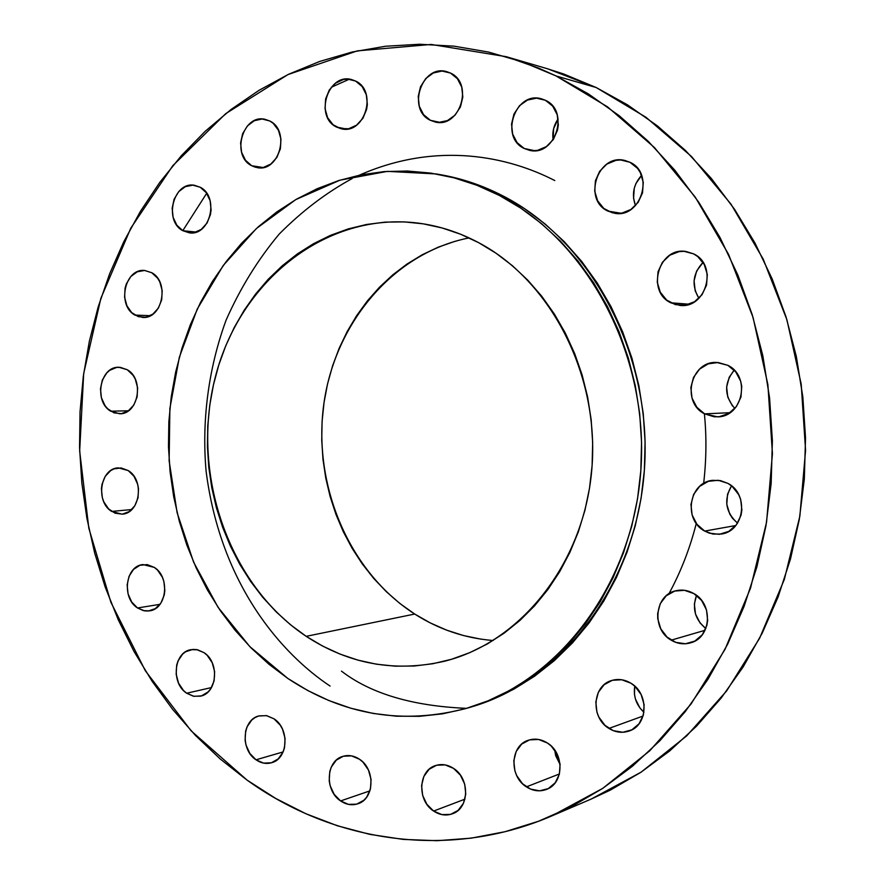 <?xml version="1.0" encoding="UTF-8"?>
<svg xmlns="http://www.w3.org/2000/svg" width="885" height="885" viewBox="0 0 885 885"><rect width="100%" height="100%" fill="white"/><g stroke="black" fill="none" stroke-linecap="round" stroke-linejoin="round"><path stroke-width="1.33" d="M703.022 262.414C692.723 273.465 691.34 285.435 698.896 298.322L695.19 290.822L694.072 280.833L696.628 271.042L703.022 262.414M670.764 302.792C645.796 291.231 658.982 246.528 686.063 251.506L693.586 253.862L684.083 251.329L679.149 251.605L669.834 255.19L662.422 262.281L658.02 271.795L657.267 282.293L660.287 292.205L666.626 300.037L675.343 304.617L685.134 305.225L694.515 301.752L702.037 294.683L706.54 285.103L707.314 274.483L704.239 264.46L697.778 256.595L693.586 253.862C718.222 264.892 706.407 308.887 679.912 305.425L670.764 302.792L689.304 304.219L670.764 302.792M732.448 405.927L727.769 397.077L726.64 387.01L729.229 377.242L734.207 370.151C723.952 383.128 724.162 395.916 734.815 408.494M727.824 365.317L718.178 362.507L708.277 363.835L699.626 369.067L693.508 377.408L690.842 387.586L692.015 398.073L696.849 407.288L704.626 413.87C681.019 402.421 690.632 360.848 716.662 362.441L727.824 365.317C751.044 376.213 742.814 416.979 717.536 416.857L704.626 413.87L714.206 416.791L719.217 416.713L728.742 413.472L736.386 406.58L740.966 397.066L741.752 386.413L740.668 381.169L735.734 371.877L727.824 365.317M729.959 412.698L704.626 413.87L729.959 412.698M731.519 485.832C723.576 499.793 725.578 512.238 737.526 523.157L732.481 518.267L729.738 514.019L726.795 504.328L727.536 494.272L731.519 485.832M727.879 483.365L718.255 480.278L708.365 481.318L699.725 486.296L693.619 494.427L690.953 504.494L692.125 514.97L696.949 524.307L704.714 531.077C682.966 519.904 688.939 482.082 712.834 480.334L720.534 480.632L727.879 483.365C749.241 493.996 744.495 531.011 721.463 534.031L712.879 534.064L704.714 531.077L709.361 533.168L719.284 534.33L728.786 531.376L736.42 524.728L740.988 515.38L741.884 510.136L740.69 499.527L738.665 494.571L732.127 486.33L727.879 483.365M735.789 525.524L704.714 531.077L735.789 525.524M696.517 595.373C691.926 608.471 695.035 619.522 705.832 628.516L700.079 622.974L695.488 614.002L694.371 604.012L696.517 595.373M671.184 640.165C651.227 629.268 654.546 594.775 676.007 590.726C682.169 589.344 688.143 590.306 693.906 593.603L684.448 590.306L674.746 591.069L666.261 595.76L660.265 603.636L657.655 613.515L657.754 618.748L660.763 628.804L667.069 637.089L675.742 642.355L685.488 643.76L694.825 641.094L702.314 634.722L706.794 625.606L707.668 620.44L706.495 609.931L701.65 600.495L693.906 593.603C713.52 604.012 711.208 637.786 690.599 642.842C683.906 644.711 677.434 643.826 671.184 640.165L705.046 630.286L671.184 640.165M634.744 686.118C633.229 696.406 636.293 705.124 643.948 712.281L639.899 707.923L635.43 699.017L634.445 694.117L634.744 686.118M608.935 728.432C590.439 717.735 592.264 685.598 611.723 680.476C618.239 678.563 624.633 679.47 630.883 683.198L621.735 679.757L612.343 680.288L604.134 684.713L598.337 692.324L595.815 701.971L596.944 712.204L598.835 717.049L604.953 725.324L613.349 730.678L622.786 732.271L631.824 729.848L639.07 723.753L643.395 714.903L644.125 704.648L641.149 694.592L634.932 686.284L630.883 683.198C649.114 693.453 648.108 725.014 629.39 730.933C622.443 733.333 615.617 732.503 608.935 728.432L643.063 716.031L608.935 728.432M554.663 750.004L560.128 764.651L555.703 755.679L554.663 750.004M526.398 786.865C508.963 776.322 510.202 745.568 528.312 740.258C534.75 738.178 541.1 739.086 547.361 742.98L538.589 739.473L529.595 739.86L521.73 744.064L516.198 751.42L513.787 760.812L514.882 770.824L516.707 775.603L522.57 783.778L530.624 789.121L539.662 790.825L548.313 788.579L555.249 782.727L559.386 774.143L560.072 764.131L557.207 754.263L551.244 746.055L547.361 742.98C564.586 753.135 564.022 783.424 546.532 789.398C539.728 791.909 533.013 791.057 526.398 786.865L559.42 773.977L526.398 786.865M453.529 768.379L445.177 764.906L436.604 765.237L429.125 769.275L423.86 776.422L421.581 785.559L422.632 795.338L426.858 804.288L433.628 811.058C416.957 800.626 418.174 770.525 435.508 765.569C441.604 763.633 447.611 764.574 453.529 768.379L453.529 768.379C470.046 778.446 469.404 808.215 452.578 813.735C446.162 816.025 439.845 815.14 433.628 811.058L441.925 814.609L450.509 814.399L458.076 810.428L463.441 803.281L465.764 794.055L464.702 784.165L460.399 775.138L453.529 768.379M464.935 799.166L433.628 811.058L464.935 799.166M340.603 800.936C324.419 790.626 326.001 760.602 342.982 756.332C348.59 754.717 354.1 755.69 359.487 759.241L351.522 755.878L343.369 756.21L336.256 760.171L331.255 767.151L329.795 771.454L329.209 780.869L330.116 785.626L334.154 794.343L340.603 800.936L348.513 804.376L356.677 804.155L363.868 800.261L366.733 797.097L370.461 788.933L371.058 779.419L368.437 770.016L363.005 762.184L359.487 759.241C375.55 769.22 374.477 798.978 357.916 803.768C352.02 805.671 346.245 804.731 340.603 800.936L369.897 790.869L340.603 800.936M256.008 759.806C240.089 749.639 242.28 719.262 259.216 715.854L266.717 715.666L273.996 718.819L266.385 715.611L258.597 716.02L255.013 717.58L251.805 719.981L247.037 726.862L245.643 731.087L245.101 740.303L245.975 744.949L249.835 753.434L256.008 759.806L263.575 763.102L271.374 762.781L278.233 758.899L283.089 752.007L284.516 747.748L285.07 738.433L282.558 729.262L280.257 725.191L273.996 718.819C289.826 728.676 288.101 758.854 271.518 762.748C266.197 764.197 261.02 763.224 256.008 759.806L283.123 751.929L256.008 759.806M186.68 693.232C170.794 683.198 173.781 652.079 190.928 649.667L197.565 649.778L203.959 652.621L196.625 649.59L192.83 649.413L185.673 651.736L182.598 654.148L178.007 660.995L176.668 665.177L176.159 674.248L178.549 683.131L183.483 690.488L186.68 693.232L193.97 696.329L201.481 695.875L208.086 691.926L210.718 688.807L214.115 680.864L214.646 671.693L212.212 662.732L207.201 655.342L203.959 652.621C219.79 662.356 217.212 693.309 200.386 696.174L193.395 696.218L186.68 693.232L211.504 687.556L186.68 693.232M154.311 567.407L147.175 564.586L139.863 565.305L133.502 569.42L129.044 576.312L127.141 584.908L128.082 593.935L131.721 602.032L137.518 607.973C121.422 598.083 125.404 565.869 142.961 564.564L154.311 567.407C170.362 577.02 166.778 609.09 149.51 610.86L143.37 610.617L137.518 607.973L144.62 610.871L148.315 611.004L155.329 608.614L160.915 603.039L164.223 595.096L164.842 590.616L163.891 581.489L162.353 577.208L157.475 570.028L154.311 567.407M159.986 604.333L137.518 607.973L159.986 604.333M111.665 511.43C95.115 501.64 100.293 468.01 118.435 467.888L128.225 470.566L121.179 467.955L113.966 468.873L110.647 470.621L105.204 476.362L102.007 484.305L101.41 488.741L102.339 497.702L103.833 501.895L108.589 508.886L115.072 513.2L122.329 514.152L129.243 511.585L134.763 505.866L138.016 497.868L138.514 488.819L137.684 484.338L134.022 476.318L128.225 470.566C144.742 480.079 139.963 513.599 122.075 514.174L111.665 511.43L131.765 509.55L111.665 511.43M110.736 411.215C93.478 401.491 100.027 366.113 118.966 367.275L127.307 369.753L120.249 367.33L116.588 367.452L109.707 370.306L106.753 372.928L102.339 380.052L100.47 388.747L101.399 397.719L104.994 405.607L107.649 408.759L114.143 412.897L121.4 413.638L128.325 410.861L133.856 404.976L137.12 396.856L137.618 387.763L135.261 379.101L133.115 375.351L127.307 369.753C144.543 379.189 138.392 414.457 119.707 413.782L110.736 411.215L128.48 410.762L110.736 411.215M134.896 315.071C116.665 305.347 124.818 267.934 144.72 270.478L151.744 272.713L144.576 270.467L137.241 271.806L130.858 276.496L126.378 283.82L125.084 288.123L124.586 297.238L126.931 305.845L131.754 312.67L138.359 316.664L145.726 317.217L152.762 314.219L158.371 308.113L161.689 299.827L162.198 290.623L159.82 281.939L157.641 278.211L151.744 272.713C169.942 282.149 162.22 319.43 142.573 317.427L134.896 315.071L150.35 315.691L134.896 315.071M200.231 187.255L192.853 185.142L185.308 186.68L178.737 191.614L174.124 199.158L172.155 208.196L173.117 217.345L176.867 225.255L182.863 230.719C163.426 220.918 173.383 181.27 194.39 185.275L200.231 187.255C219.635 196.758 210.154 236.251 189.401 232.843L182.863 230.719L190.186 232.91L194.003 232.644L201.249 229.425L207.024 223.086L210.442 214.568L211.095 209.911L210.11 200.652L206.293 192.698L200.231 187.255M196.182 232.069L182.863 230.719L196.182 232.069M269.803 121.002L262.137 118.999L254.294 120.714L247.457 125.869L242.645 133.657L240.587 142.927L241.583 152.253L245.477 160.262L251.694 165.738C230.852 155.749 242.733 113.811 264.98 119.298L269.803 121.002C290.612 130.681 279.284 172.431 257.281 167.641L251.694 165.738L255.389 167.243L263.276 167.486L270.81 164.068L276.839 157.486L280.401 148.724L280.965 139.144L278.432 130.228L273.2 123.336L269.803 121.002M263.155 167.519L251.694 165.738L263.155 167.519M336.521 127.064C314.175 116.787 327.948 72.692 351.522 79.55L355.571 81.044L347.54 79.064L343.369 79.517L335.526 83.19L329.297 90.016L325.625 98.965L325.038 108.678L327.627 117.705L333.014 124.685L340.404 128.568L348.668 128.745L356.566 125.161L362.883 118.347L366.633 109.331L367.352 104.43L366.313 94.772L362.164 86.553L355.571 81.044C377.862 90.978 364.753 134.819 341.444 128.812L336.521 127.064L346.621 129.055L336.521 127.064M430.375 120.294C406.58 109.629 421.913 63.808 446.825 71.685L450.465 73.057L442.024 71.043L433.384 72.957L425.829 78.466L420.519 86.719L418.218 96.476L419.28 106.266L423.55 114.63L430.375 120.294L438.75 122.395L447.423 120.603L455.045 115.15L460.465 106.864L462.822 97.007L461.738 87.106L457.39 78.688L450.465 73.057C474.161 83.334 459.647 128.823 435.033 121.964L430.375 120.294L439.945 122.384L430.375 120.294M641.592 175.385C633.494 184.323 631.459 194.412 635.485 205.641L633.56 198.251L634.268 188.284L635.928 183.527L641.592 175.385M607.818 211.061C582.418 199.645 597.895 153.182 624.876 160.473L629.932 162.265L620.706 159.964L615.916 160.351L606.878 164.09L599.687 171.259L595.428 180.739L594.709 191.127L597.652 200.84L603.802 208.44L612.265 212.765L621.768 213.152L630.872 209.502L638.162 202.355L642.532 192.797L643.273 182.299L640.275 172.486L637.499 168.316L629.932 162.265C655.088 173.195 640.828 219.093 614.29 213.196L607.818 211.061L621.071 213.263L607.818 211.061M558.125 118.933C553.722 125.261 552.052 132.23 553.125 139.83L553.612 128.712L558.125 118.933M545.403 100.282L536.553 98.169L527.482 100.06L519.55 105.647L513.964 114.054L511.541 124.033L512.636 134.055L517.094 142.64L524.252 148.492C499.339 137.407 515.413 90.679 541.531 98.843L545.403 100.282C570.161 110.935 555.094 157.231 529.318 150.273L524.252 148.492L533.035 150.715L537.637 150.328L546.366 146.611L553.357 139.487L557.528 130.051L558.335 124.907L557.218 114.762L552.671 106.111L545.403 100.282M534.651 150.693L524.252 148.492L534.651 150.693M554.784 180.551C509.085 157.01 437.776 140.593 359.343 175.175M352.141 178.582C326.344 192.587 302.028 211.084 279.206 234.071C257.911 259.537 240.2 288.245 226.073 320.182C207.986 369.565 201.747 422.09 206.094 471.13C220.741 585.981 282.691 654.535 330.083 686.074M247.092 780.128L220.276 759.031L195.408 735.369L172.641 709.372L152.12 681.284L133.967 651.371L118.291 619.865L105.182 587.02L94.695 553.114L86.907 518.367L81.851 483.066L79.55 447.456L80.037 411.791L83.312 376.324L89.341 341.333L98.135 307.062L109.629 273.786L123.778 241.749L140.505 211.216L159.72 182.465L181.314 155.749L205.176 131.323L231.129 109.43L259.017 90.325L288.643 74.252L319.784 61.408L352.175 52.016L385.561 46.241L419.634 44.25L454.071 46.164L488.542 52.06L522.67 61.994L556.079 75.955L607.53 106.853L654.469 147.574L695.3 197.189L728.587 254.404L753.091 317.549L767.892 384.676L772.439 453.629L766.565 522.172L750.546 588.094L725.036 649.325L691.03 704.04L649.789 750.757L602.785 788.336L551.565 816.025C448.584 860.286 333.601 842.343 247.092 780.128L191.149 730.855L145.317 670.73L110.902 602.309L88.821 528.212L79.661 451.073L83.677 373.57L100.846 298.378L130.781 228.186L172.785 165.716L225.708 113.656L287.935 74.583L357.341 50.865L431.183 44.449L506.209 56.684L538.478 68.056L556.079 75.955L588.392 93.898L619.201 115.714L648.141 141.224L674.824 170.219L698.873 202.422L719.992 237.479L737.847 275.014L752.195 314.595L762.826 355.737L769.585 397.951L772.384 440.697L771.167 483.442L765.979 525.657L756.907 566.82L744.075 606.435L727.702 644.037L708.022 679.182L685.333 711.518L659.933 740.69L632.2 766.432L602.464 788.546L571.124 806.855L538.534 821.247L505.103 831.69L471.163 838.161L437.09 840.706L403.206 839.4L369.841 834.367L337.285 825.738L305.812 813.702L275.677 798.425L247.092 780.128M551.565 816.025L591.313 799.011L641.061 772.185L686.683 735.889L726.662 690.875L759.618 638.24L784.342 579.409L799.863 516.121L805.571 450.354L801.213 384.212L786.931 319.806L763.246 259.194L731.065 204.247L691.528 156.534L646.05 117.329L596.136 87.504L556.079 75.955L596.136 87.504L547.704 68.831L506.629 56.806M499.417 195.474C587.872 240.93 648.716 354.631 640.939 469.105C633.428 583.646 559.364 681.229 468.099 707.923C403.549 725.28 343.435 715.445 287.769 678.408L268.863 664.181L251.24 648.074L235.067 630.231L220.442 610.827L207.466 590.029L196.238 568.048L186.823 545.038L179.301 521.221L173.714 496.773L170.097 471.893L168.471 446.781L168.858 421.647L171.259 396.668L175.661 372.065L182.033 348.026L190.33 324.751L200.519 302.438L212.522 281.275L226.261 261.462L241.638 243.165L258.553 226.582L276.872 211.88L296.453 199.202L317.151 188.715L338.789 180.54L361.191 174.799L384.134 171.601L407.432 171.015L430.84 173.095L454.138 177.863L477.081 185.341L499.417 195.474L520.911 208.218L541.31 223.462L560.382 241.085L577.905 260.931L593.647 282.791L607.409 306.464L619.035 331.676L628.372 358.159L635.286 385.617L639.7 413.738L641.559 442.19L640.828 470.654L637.532 498.808L631.724 526.309L623.46 552.859L612.874 578.17L600.107 601.955L585.306 623.969L568.679 643.992L550.415 661.825L530.746 677.324L509.893 690.355L488.1 700.809L465.599 708.642L442.644 713.819L419.457 716.33L396.281 716.197L373.315 713.465L350.792 708.221L328.91 700.555L307.847 690.577L287.769 678.408L249.769 646.57L218.031 607.265L193.572 562.075L177.111 512.692L169.135 460.886L169.876 408.45L179.345 357.208L197.3 308.953L223.241 265.489L256.418 228.507L295.778 199.601L339.984 180.164L387.42 171.358L436.205 173.947C457.921 177.719 478.995 184.888 499.417 195.474L503.355 196.116L499.417 195.474M468.209 707.889L472.081 706.728C563.114 680.1 636.979 582.861 644.468 468.751C652.234 354.697 591.567 241.428 503.355 196.116C482.978 185.573 461.97 178.416 440.31 174.655L436.416 173.991M469.094 237.899C393.571 252.878 334.961 322.737 323.81 404.08C312.615 485.467 349.033 571.821 414.711 614.046L306.21 636.337C228.319 584.476 190.507 473.541 215.199 377.574C239.37 281.541 325.47 211.449 418.085 223.097C439.004 225.797 459.215 232.335 478.719 242.7L478.719 242.7C551.565 281.231 600.13 376.202 591.755 470.068C583.624 563.999 520.524 642.51 444.259 661.283C394.998 672.523 348.978 664.204 306.21 636.337L414.711 614.046C438.883 629.434 465.034 638.251 493.144 640.508M478.719 242.7L460.687 234.259L442.135 227.965L423.251 223.839L404.224 221.892L385.263 222.113L366.534 224.48L348.214 228.916L330.47 235.366L313.467 243.729L297.349 253.918L282.238 265.799L268.255 279.251L255.522 294.152L244.127 310.325L234.16 327.649L225.686 345.947L218.761 365.074L213.451 384.842L209.778 405.109L207.765 425.685L207.422 446.405L208.76 467.103L211.758 487.613L216.405 507.747L222.655 527.349L230.476 546.266L239.791 564.309L250.555 581.345L262.668 597.209L276.054 611.756L290.612 624.843L306.21 636.337L322.726 646.127L340.039 654.092L357.994 660.144L376.424 664.192L395.164 666.173L414.047 666.029L432.887 663.728L451.505 659.281L469.703 652.676L487.303 643.97L504.096 633.195L519.904 620.462L534.551 605.871L547.87 589.554L559.696 571.666L569.885 552.384L578.314 531.918L584.885 510.468L589.498 488.288L592.109 465.599L592.662 442.666L591.169 419.744L587.64 397.088L582.12 374.952L574.664 353.58L565.382 333.202L554.375 314.031L541.775 296.287L527.748 280.136L512.437 265.732L496.031 253.221L478.719 242.7M471.982 706.761L492.038 699.637L513.765 689.216L534.562 676.228L554.187 660.774L572.396 642.997L588.99 623.051L603.747 601.114L616.491 577.407L627.045 552.196L635.275 525.745L641.083 498.332L644.369 470.3L645.088 441.936L643.24 413.583L638.848 385.572L631.945 358.215L622.642 331.831L611.048 306.708L597.32 283.134L581.622 261.341L564.154 241.572L545.138 224.005L524.794 208.816L503.355 196.116L481.075 186.016L458.187 178.571L440.11 174.622M349.354 79.174L331.267 87.283M206.703 193.262L182.786 230.675M590.948 799.177L610.318 790.117L640.751 772.384L669.602 751.022L696.517 726.187L721.142 698.077L743.135 666.958L762.206 633.151L778.07 597.032L790.493 558.988L799.299 519.473L804.332 478.962L805.527 437.942L802.839 396.945L796.323 356.445L786.057 316.974L772.196 278.985L754.938 242.955L734.517 209.269L711.23 178.327L685.399 150.428L657.367 125.869L627.487 104.839L596.136 87.504L563.69 73.997L547.306 68.72M480.721 639.114L463.408 635.53L446.538 630.098L430.254 622.907L414.711 614.046L400.02 603.592L386.314 591.678L373.713 578.425L362.286 563.933L352.153 548.368L343.369 531.852L336.012 514.539L330.138 496.573L325.78 478.121L322.97 459.315L321.742 440.332L322.096 421.326L324.043 402.454L327.55 383.88L332.616 365.748L339.187 348.225L347.23 331.455L356.677 315.591L367.463 300.789L379.51 287.183L392.719 274.892L406.978 264.051L422.178 254.78L438.197 247.18L454.89 241.339M466.373 708.343C412.31 706.009 370.682 693.608 341.477 671.14M668.949 593.735C680.875 571.721 689.99 548.28 696.285 523.422M703.652 483.431C706.396 459.669 706.65 436.438 704.394 413.738"/></g></svg>
